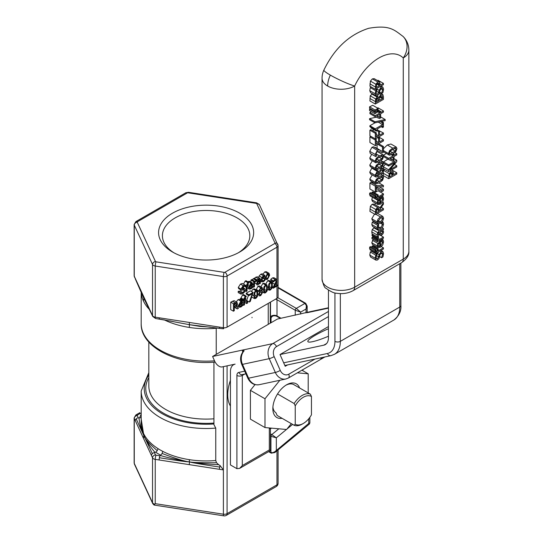 <?xml version="1.0" encoding="UTF-8"?>
<svg xmlns="http://www.w3.org/2000/svg" width="543" height="543" viewBox="0 0 543 543"><rect width="100%" height="100%" fill="white"/><g stroke="black" fill="none" stroke-linecap="round" stroke-linejoin="round"><path stroke-width="0.81" d="M252.027 317.309L252.027 317.736L252.027 317.309M151.483 313.352A3.054 2.41 155.1 0 0 151.66 314.187L152.712 316.447A3.054 2.41 -24.9 0 1 152.535 315.619L143.4 295.942L143.739 298.148L135.499 279.36A3.054 2.41 -24.9 0 1 135.322 278.525L134.27 276.265A3.821 2.206 180 0 1 134.141 275.681M143.4 295.942L135.322 278.525M141.221 292.399A64.929 37.487 0 0 0 143.4 300.931L143.847 298.365L151.66 314.187M144.567 299.858L145.538 301.738M143.4 300.931A64.929 37.487 0 0 0 149.542 309.619M141.187 419.053L143.847 435.581L143.4 438.147L152.535 457.817A3.821 2.206 0 0 0 155.23 459.378L189.31 464.652L189.432 461.896C192.867 462.874 202.96 464.591 219.705 467.055A3.054 0.645 98.8 0 0 219.474 469.315L223.39 469.926L223.39 366.64M189.31 464.652L219.474 469.315M144.01 434.957L143.847 435.581C146.081 440.556 149.712 446.068 154.735 452.109L155.617 452.224A67.984 39.252 0 0 0 160.606 455.102L160.809 455.611C168.289 457.959 183.792 461.163 189.432 461.896C185.971 461.801 175.952 460.41 159.384 457.722A3.054 0.645 -81.2 0 1 159.941 455.787L156.024 455.183A0.767 0.441 180 0 1 155.481 454.871L154.436 452.604A3.054 2.41 155.1 0 0 152.345 453.656A3.054 2.41 155.1 0 0 151.483 455.557M159.153 459.982A3.054 0.645 -81.2 0 1 159.384 457.722M160.809 455.611L159.941 455.787M278.097 483.29A3.821 2.206 180 0 1 276.978 484.824L227.083 513.637A3.821 2.206 180 0 1 223.39 514.207L223.39 469.926L220.078 465.582L218.673 464.699C207.087 464.109 197.34 463.179 189.432 461.896C193.009 462.555 202.03 462.833 216.514 462.731L215.754 460.525A64.929 37.487 180 0 1 189.31 459.663L189.432 461.896C184.566 461.367 175.437 458.55 162.052 453.446A3.054 1.67 117.5 0 0 162.649 451.301A64.929 37.487 180 0 1 157.884 448.545A3.054 1.853 -57.4 0 1 157.219 450.656A3.054 1.853 -57.4 0 1 155.617 452.224M160.606 455.102A3.054 1.67 117.5 0 0 162.052 453.446M189.31 459.663A64.929 37.487 180 0 1 162.649 451.301M218.673 464.699L216.514 462.731M143.42 433.497L141.166 425.271L143.4 433.151A64.929 37.487 180 0 1 141.187 423.452A64.929 37.487 180 0 1 141.187 423.425L141.187 391.021A64.929 37.487 0 0 0 215.754 428.088L213.942 424.687L213.942 362.161M152.345 453.656L143.847 435.581C144.058 437.977 148.511 443.007 157.219 450.656M157.884 448.545A64.929 37.487 180 0 1 143.4 433.151M154.436 452.604L154.735 452.109M141.187 414.309A67.984 39.252 0 0 0 139.626 417.771L138.967 418.124C139.843 424.809 141.472 430.626 143.847 435.581L136.184 418.829A3.054 2.41 -24.9 0 1 138.268 417.777L137.223 415.517A0.767 0.441 180 0 1 137.42 415.09L140.284 413.433A3.054 1.765 -120 0 0 138.757 413.284L135.893 414.94A3.054 1.765 60 0 1 137.42 415.09M134.141 417.886A3.821 2.206 0 0 0 134.27 418.47L135.322 420.73A3.054 2.41 -24.9 0 1 136.184 418.829M135.322 420.73L143.4 438.147M138.967 418.124L138.268 417.777M139.829 412.66L139.449 412.884M140.284 413.433L141.187 413.338M164.217 319.861A64.929 37.487 0 0 0 189.31 327.436L189.432 324.687L199.872 326.384L210.446 327.124M189.31 327.436A64.929 37.487 0 0 0 216.236 328.257L216.27 327.904M173.319 321.605L170.02 320.92M219.8 328.427L189.432 324.687L219.705 328.379A3.054 0.645 98.8 0 0 219.8 328.427L223.512 328.78A3.054 0.645 -81.2 0 1 223.39 327.721L189.31 322.447L189.432 324.687L159.384 319.046A3.054 0.645 -81.2 0 1 159.153 317.784L155.23 317.173A3.821 2.206 180 0 1 152.535 315.619L152.535 264.475A3.054 2.41 -24.9 0 1 155.481 261.522L137.223 222.168A0.767 0.441 180 0 1 137.42 221.741L187.315 192.935A0.767 0.441 180 0 1 188.054 192.826L256.208 203.367A0.767 0.441 180 0 1 256.751 203.679L275.016 243.033A0.767 0.441 180 0 1 274.819 243.454L224.917 272.26A0.767 0.441 180 0 1 224.184 272.376L156.024 261.835A0.767 0.441 180 0 1 155.481 261.522M189.31 322.447L159.153 317.784M219.474 327.11A3.054 0.645 98.8 0 0 219.705 328.379M299.587 387.953A19.453 11.233 120 0 0 286.595 384.804A19.453 11.233 120 0 0 272.844 408.628A19.453 11.233 120 0 0 276.611 417.377A19.453 11.233 120 0 0 282.068 418.3M272.905 407.012A15.788 9.116 -60 0 0 275.905 412.734L277.161 415.47L294.157 425.284A17.566 10.141 120 0 0 302.261 424.076L303.34 423.452A16.039 9.258 -60 0 1 295.243 424.198L294.157 425.284M303.34 423.452A16.039 9.258 -60 0 0 311.444 414.845L311.444 396.512L310.365 394.177L293.363 384.363A17.566 10.141 120 0 0 285.917 385.218M297.36 372.837L308.2 373.808L308.2 392.928M291.306 423.635L286.595 429.493L264.991 427.565L264.991 398.759L279.842 380.276M308.2 373.808L301.942 370.197M264.991 398.759L250.411 390.336L255.006 384.62M264.991 427.565L250.411 419.142L250.411 390.336M277.548 393.946L294.157 403.53L295.243 405.865L295.243 424.198M310.365 394.177A17.566 10.141 120 0 0 294.157 403.53M287.566 364.923L285.211 366.281L280.018 354.538L328.461 326.574M269.769 427.993A49.651 28.664 -60 0 1 269.314 428.264L269.314 449.957L242.307 465.548L239.606 468.405L236.904 468.67L230.422 464.93L230.422 371.711A15.279 8.824 -120 0 1 233.585 364.72A15.279 8.824 -120 0 1 235.119 364.129L222.094 366.919A7.636 4.412 60 0 1 214.58 360.959L212.598 356.473L277.419 319.046L313.006 311.064A11.457 9.197 -102.1 0 1 313.019 311.064L328.461 307.766M328.461 311.458L272.756 343.617A11.457 9.197 77.9 0 0 269.233 358.658L242.497 364.367A3.821 0.57 156.2 0 1 241.703 364.353C239.768 359.398 240.352 355.02 243.454 351.226L244.14 350.826L242.395 350.106L242.667 352.197M322.128 357.538A3.821 2.206 60 0 1 321.354 358.991A3.821 2.206 60 0 1 320.967 359.133L320.716 359.188M288.021 378.159A3.821 2.206 -120 0 0 288.401 378.009L320.268 359.609A3.821 2.206 -120 0 0 321.062 357.769M285.835 379L259.099 384.709A11.457 9.197 -102.1 0 1 248.599 378.186L275.342 372.471A11.457 9.197 77.9 0 0 285.835 379L288.401 378.009A3.821 2.206 -120 0 0 288.72 374.229A7.636 6.129 -102.1 0 1 280.269 370.435A3.821 0.57 -23.8 0 1 275.342 372.471L269.233 358.658A3.821 0.57 -23.8 0 0 274.161 356.622A7.636 6.129 -102.1 0 1 276.509 346.597A3.821 2.206 60 0 0 272.756 343.617L212.598 356.473M328.461 290.193L328.461 337.617A15.279 8.824 60 0 1 325.298 344.608A15.279 8.824 60 0 1 323.764 345.192L280.018 354.538M269.314 428.264L270.434 428.834L270.434 450.602L269.314 449.957M328.461 336.232A22.915 3.441 156.2 0 1 307.854 341.588A22.915 3.441 156.2 0 1 328.461 328.732M230.422 406.062A34.372 19.847 -60 0 1 227.721 394.761A34.372 19.847 -60 0 1 230.422 380.344M295.243 405.865A16.039 9.258 -60 0 1 311.444 396.512M223.512 328.78L224.069 327.789A3.821 2.206 180 0 1 223.39 327.721L223.39 276.577A3.054 0.645 -81.2 0 1 224.184 272.376M216.236 354.369L216.236 328.257M270.251 302.227L270.251 323.187M268.235 303.388L268.235 324.347M278.084 296.6A3.821 2.206 180 0 1 278.097 296.783A3.821 2.206 180 0 1 276.978 298.345L227.083 327.151A3.821 2.206 180 0 1 224.069 327.789M276.978 450.792L276.978 484.824A3.821 2.206 60 0 1 276.183 486.576A3.821 3.821 0 0 0 278.097 483.331M227.083 365.846L227.083 513.637A3.821 2.206 60 0 1 226.288 515.382L276.183 486.576M154.517 504.128A3.821 2.206 180 0 1 152.535 502.723A3.054 2.41 155.1 0 0 152.712 503.558L154.042 505.044L155.23 503.66L223.39 514.207A3.821 0.808 98.8 0 0 223.797 515.85A3.821 3.821 0 0 0 226.288 515.382M154.042 505.044L223.797 515.85M173.916 252.787A43.712 25.236 180 0 1 162.405 235.716A43.712 25.236 180 0 1 206.116 210.48A43.712 25.236 180 0 1 249.828 235.716A43.712 25.236 180 0 1 238.323 252.787M172.504 252.006A47.533 27.442 0 0 0 239.728 252.006A47.533 27.442 0 0 0 239.728 213.195A47.533 27.442 0 0 0 172.504 213.195A47.533 27.442 0 0 0 172.504 252.006L172.504 252.006M308.743 418.755L308.743 423.425L309.3 424.131L309.863 422.929L308.743 423.425L274.894 451.681L272.783 452.706L270.937 452.468A1.527 0.882 120 0 0 271.249 453.167A1.527 0.882 120 0 0 271.256 453.174L274.867 452.529L276.333 450.154L276.333 437.821L271.785 434.597A1.527 0.882 120 0 0 270.937 436.307L276.333 437.821L286.453 429.479M275.844 280.242L276.17 280.996L273.319 287.111L273.319 288.17L277.317 285.862L277.317 284.994L274.134 286.833L276.713 282.122L277.052 280.432L276.536 279.224L275.118 279.496L273.455 280.901L273.455 281.966L275.05 280.398L275.892 280.263M273.455 281.966L270.753 280.405L270.753 279.34L272.416 277.935L273.876 277.69L276.577 279.245M270.753 279.34L273.455 280.901M275.742 284.091L277.317 284.994M272.199 287.525L273.319 288.17M272.389 286.568L273.319 287.111M272.233 282.76L272.824 281.6M255.753 281.342L256.235 281.111L256.235 280.127L254.477 281.946L254.477 281.111L253.656 281.586L253.656 287.199L254.477 286.731L254.477 282.74L255.753 281.342M250.954 282.075L250.954 280.025L251.776 279.55L254.477 281.111M252.176 279.781L253.533 278.566L256.235 280.127M252.739 286.67L253.656 287.199M250.954 280.025L253.656 281.586M250.54 286.29L252.067 287.172L251.07 288L249.889 288.163L249.461 286.914L252.828 284.966L252.828 284.451L252.285 282.842L249.542 281.254L252.19 282.788M252.285 282.842L250.88 283.032L248.633 287.328L249.285 289.114L251.076 288.815L252.739 287.383L252.739 286.358L252.067 287.172M247.757 281.756L249.583 281.281M250.676 283.928L252.027 284.708L249.461 286.188L250.832 283.833L251.748 283.738L252.027 284.708M251.585 285.686L252.739 286.358M251.538 285.713L252.692 286.385M265.317 277.663L265.9 279.496L267.495 279.373L269.661 275.152L268.975 273.244L267.495 273.441L265.317 277.663L263.491 276.604M268.819 275.64L267.495 278.559L266.633 278.674L266.165 277.174L267.495 274.249L268.473 274.215L268.819 275.64L267.027 274.609M266.016 279.577L262.764 277.249M262.921 274.235L264.794 271.88L266.28 271.683L268.975 273.244M238.676 288.604L241.377 290.166L243.617 289.874L244.418 290.559L242.972 292.643L240.909 292.86L240.909 294.109L243.033 293.464L244.73 291.808L245.314 289.881L244.879 288.795L242.701 289.114L241.852 288.435L243.196 286.487L245.063 286.215L245.063 285.027L243.135 285.659L240.956 289.059L241.404 290.186L238.676 288.604L238.255 287.498L240.434 284.098L242.361 283.473L246.217 285.693L245.66 286.202L245.66 286.982L246.217 286.663L246.217 291.496L247.031 291.028L247.031 286.188L248.361 285.421L248.361 284.641L247.004 285.238L247.961 283.446L248.687 283.161L248.687 282.292L247.846 282.686L246.217 285.693M243.617 289.874L244.167 289.901M240.909 294.109L238.207 292.555L238.207 291.306L240.271 291.082L241.336 290.145M238.268 291.265L240.97 292.826M238.207 291.306L240.909 292.86M241.866 288.632L242.701 289.114L242.11 289.086M235.275 307.162L237.325 308.953L238.445 308.309L236.137 306.381L237.481 303.408L236.748 302.2L233.429 303.72L233.429 311.207L234.291 310.705L234.291 307.732L235.275 307.162M237.026 302.295L234.047 300.639L237.026 302.295M236.171 303.252L236.585 304.005L236.219 305.397L234.291 306.897L234.291 304.08L236.314 303.299M234.291 304.284L236.219 305.397M233.429 311.207L230.727 309.646L230.727 302.159L234.047 300.639M234.746 307.467L237.325 308.953M230.727 302.159L233.429 303.72M243.515 288.007L243.515 286.324M245.144 290.885L246.217 291.496M247.296 284.03L248.361 284.641M243.515 284.132L245.144 281.131L245.986 280.738L248.687 282.292M245.063 285.218L246.217 285.883M245.063 285.856L245.66 286.202M244.207 286.141L245.66 286.982M242.212 300.978L240.807 301.168L238.56 305.465L239.198 307.243L241.004 306.958L242.667 305.526L242.667 304.494L240.997 306.137L239.843 306.313L239.388 305.051L242.755 303.109L242.212 300.978L239.47 299.39L242.124 300.924M241.954 302.845L239.388 304.331L240.759 301.976L241.676 301.881L241.954 302.845L240.61 302.064M241.465 303.856L242.619 304.521M240.468 304.426L241.995 305.309M241.513 303.829L242.667 304.494M236.253 301.847L238.106 299.607L239.511 299.424M256.92 280.785L259.249 279.245L259.581 279.903L257.409 281.763L256.527 283.921L256.954 284.96L258 284.851L259.581 283.188L259.581 283.779L260.402 283.31L260.402 279.469L259.873 278.281L256.92 279.821L256.92 280.785L256.235 280.392M259.249 279.245L259.581 279.903L258.699 279.394M258.529 279.475L259.581 280.086M256.235 281.084L257.409 281.763M259.581 280.84L259.581 282.401L258.298 283.806L257.368 283.365L258.122 281.912L259.581 280.84M258.373 281.695L259.581 282.401M257.301 276.781L260.002 278.335L257.416 276.869M254.219 278.959L254.219 278.26L257.172 276.726M254.219 278.26L256.92 279.821M257.586 283.948L257.368 283.365M245.416 297.238L246.142 296.953L246.142 296.084L245.3 296.478L243.115 299.994L243.115 300.774L243.671 300.455L243.671 305.288L244.486 304.82L244.486 299.98L245.816 299.213L245.816 298.433L244.465 299.213L245.416 297.238M243.115 299.994L240.42 298.433L240.42 299.213L243.115 300.774M240.42 298.433L240.97 298.114L243.671 299.675M240.97 298.114L242.599 294.924L243.44 294.53L246.142 296.084M244.75 297.822L245.816 298.433M242.667 304.711L243.671 305.288M240.97 300.259L240.97 299.532M262.059 279.55L263.47 276.618L264.916 276.448L264.916 275.389L263.484 275.783L261.848 277.493L261.217 280.039L261.882 281.898L260.402 281.043L261.848 281.878L263.484 281.654L264.916 280.385L264.916 279.319L263.47 280.84L262.547 280.962L262.059 279.55M258.59 277.521L259.147 275.932L260.783 274.222L262.215 273.828L264.916 275.389M262.398 277.867L264.916 279.319M262.378 277.907L264.869 279.353M249.339 302.017L250.269 301.48L253.072 292.378L248.959 294.754L248.959 295.63L252.305 293.702L249.339 302.017L246.644 300.455L248.463 295.344M248.959 295.63L246.257 294.075L246.257 293.193L250.371 290.817L253.072 292.378M246.257 293.193L248.959 294.754M247.689 302.967L247.689 301.535L246.651 302.139L246.651 303.571L247.689 302.967M244.486 300.265L244.995 299.974L247.689 301.535M244.486 300.89L246.651 302.139M244.486 302.315L246.651 303.571M263.484 290.118L264.251 293.003L265.554 292.813L267.122 290.967L267.624 287.715L266.851 284.831L265.554 285.021L263.986 286.86L263.484 290.118L262.459 289.528M266.511 290.641L265.554 291.978L264.584 291.734L264.366 289.609L264.59 287.193L265.554 285.849L266.504 286.073L266.511 290.641L264.366 289.399M264.855 292.086L264.584 291.734M266.246 285.747L265.873 285.713M260.891 286.819L262.853 283.46L264.149 283.27L266.851 284.831M257.898 293.335L257.124 290.444L255.828 290.634L254.26 292.473L253.757 295.731L254.524 298.623L255.828 298.426L257.389 296.58L257.898 293.335M251.389 291.408L253.126 289.073L254.423 288.89L257.124 290.444M257.015 293.844L256.785 296.254L255.828 297.598L254.857 297.354L254.864 292.813L255.828 291.462L256.778 291.693L257.015 293.844M256.52 291.36L256.147 291.326M251.823 297.062L254.524 298.623M255.129 297.7L254.857 297.354M268.344 287.308L269.118 290.193L270.421 290.003L271.982 288.157L272.491 284.905L271.71 282.021L270.421 282.211L268.853 284.05L268.344 287.308L267.597 286.874M271.378 287.831L270.421 289.175L269.45 288.924L269.226 286.799L269.457 284.389L270.421 283.039L271.371 283.27L271.378 287.831L269.226 286.595M269.722 289.276L269.45 288.924M271.106 282.937L270.74 282.903M265.737 284.186L267.719 280.65L269.016 280.459L271.71 282.021M262.636 288.591L262.106 287.525L260.688 287.81L258.733 290.912L259.676 292.025L258.577 294.618L259.133 295.887L260.688 295.636L262.798 292.161L262.507 291.197L261.651 290.953L262.636 288.591M256.092 289.853L257.986 286.249L259.493 286.012L262.194 287.573M257.545 290.946L259.676 292.025M261.142 291.924L261.909 292.772L260.701 294.883L259.846 294.978L259.452 294.034L260.192 292.005L261.638 292.039M259.683 290.709L260.226 291.028L259.608 290.295L260.681 288.55L261.495 288.421L261.787 289.093L261.142 290.967L259.887 290.926M259.615 290.084L261.142 290.967M278.097 287.362L305.729 303.313A1.527 0.882 120 0 0 304.962 303.388L306.395 305.682L306.042 309.001L307.162 306.001M300.639 314.085L300.639 312.123L296.322 308.376A1.527 0.882 120 0 0 295.243 310.25L300.639 312.123L306.042 309.001L306.042 312.931M271.025 317.641L270.971 318.327C271.738 316.053 273.557 315.313 276.435 316.128L277.005 315.938L277.005 299.722L276.638 298.535M281.05 318.273L277.005 315.938A3.821 2.206 0 0 0 273.068 315.408A3.821 2.206 0 0 0 270.516 317.214C270.672 319.718 270.842 319.895 271.025 317.75M214.526 360.83A64.929 37.487 180 0 1 141.187 323.662C140.352 347.181 177.609 365.568 214.621 362.106L215.089 361.984M215.754 460.525L215.754 428.088M139.626 417.771A3.054 2.437 -159.7 0 0 141.187 417.594M220.078 465.582A3.054 0.645 98.8 0 0 219.705 467.055M383.426 148.755L387.308 144.988L390.919 144.004L396.322 147.126L392.711 148.103L389.548 150.655L388.496 153.526L389.507 155.203L392.718 154.083L395.895 151.524L396.933 148.653L396.322 147.126M389.107 155.067L383.426 151.701M388.659 178.708L396.763 174.031L396.763 172.783L393.743 174.527L392.901 171.16L391.103 171.384L389.168 173.617L388.659 178.708L383.256 175.586L383.324 172.083M383.568 170.997L384.546 169.233M383.365 155.203L386.351 153.479M375.322 89.317L383.426 84.64L383.426 83.398L380.405 85.142L379.564 81.776L377.765 81.993L375.824 84.226L375.322 89.317L369.919 86.201L370.428 81.104L372.362 78.878L374.161 78.654L379.53 81.755M379.564 81.776L374.161 78.654M377.494 80.581L378.023 80.276L383.426 83.398M375.58 89.167L376.991 89.982L375.702 90.729L375.179 93.81L375.973 95.772L370.57 92.656L369.776 90.695L370.299 87.606L371.331 87.016M375.322 104.059L383.426 99.383L383.426 96.702L382.767 94.387L380.935 94.475L378.919 97.394L377.147 97.102L375.647 98.935L375.322 104.059L369.919 100.944L370.245 95.819L372.437 93.729M369.559 109.197L374.962 112.313L374.962 113.684L369.559 110.568L369.559 109.197L370.489 108.743M374.962 111.322L369.559 108.206L369.559 106.828L372.708 105.288L378.111 108.403L374.962 109.951L374.962 111.322L378.111 109.231L378.111 108.403M369.559 118.652L374.962 121.768L374.962 122.847L369.559 119.725L369.559 118.652L376.272 117.179M375.322 116.779L379.496 118.55L380.636 117.892L380.636 113.758L383.426 112.15L383.426 110.948L380.636 112.557L380.636 111.437L379.767 111.946L379.767 113.059L375.322 115.625L375.322 116.779L369.919 113.657L369.919 112.503L371.419 111.641M377.568 108.091L378.023 107.826L383.426 110.948M375.322 138.913L369.919 135.798L369.919 130.198L370.876 129.648L376.279 132.763L375.322 133.32L375.322 138.913L383.426 134.236L383.426 132.994L379.523 135.248L379.523 131.073L378.566 131.63L378.566 135.798L376.279 137.114L376.279 132.763M373.163 130.965L373.163 129.214M377.731 130.042L383.426 132.994M375.294 129.818L376.19 129.818L376.421 131.101L377.168 130.673L377.168 128.969L382.598 125.833L382.598 127.537L383.426 127.055L383.426 122.494L382.598 122.969L382.598 124.632L375.294 128.847L375.294 129.818L369.892 126.695L369.892 125.725L374.921 122.827M376.421 131.101L371.025 127.978L370.984 127.327M375.634 156.547L370.231 153.431L369.749 151.314L371.975 147.241L373.598 146.786L381.077 150.73L379 149.909L377.378 150.357L375.152 154.436L375.634 156.547L376.794 155.882L376.089 153.981L376.414 152.651L377.433 151.599L382.985 154.809L379.374 155.787L376.204 158.339L375.159 161.21L375.77 162.751L379.381 161.766L382.55 159.208L383.596 156.336L382.985 154.809M377.08 148.422L377.08 144.608M375.322 145.626L369.919 142.504L369.919 136.911L370.876 136.354L376.279 139.476L375.322 140.026L375.322 145.626L383.426 140.949L383.426 139.7L379.523 141.954L379.523 137.786L378.566 138.336L378.566 142.51L376.279 143.827L376.279 139.476M375.77 162.751L370.367 159.635L369.756 158.088L371.697 154.273M375.844 177.004L377.27 176.855L379.095 174.446L379.978 175.117L381.186 174.826L382.91 173.02L383.609 170.38L382.903 168.608L381.166 168.737L379.143 171.568L377.195 171.262L375.138 175.267L375.844 177.004L370.448 173.882L369.735 172.151L371.799 168.147L372.518 167.896M375.77 169.769L379.381 168.785L382.55 166.226L383.596 163.355L382.571 161.692L379.374 162.805L376.204 165.357L375.159 168.228L375.77 169.769L370.367 166.653L369.756 165.113L372.335 160.769M375.77 183.812L379.381 182.828L382.55 180.269L383.596 177.398L382.985 175.864L379.374 176.848L376.204 179.4L375.159 182.272L375.77 183.812L370.367 180.697L369.756 179.149L372.213 174.907M375.322 192.093L376.272 191.543L376.272 186.711L383.426 186.86L383.426 185.523L376.537 185.455L375.322 186.154L375.322 192.093L369.919 188.971L369.919 183.039L371.134 182.333L373.245 182.36M381.872 191.638L383.426 190.742L383.426 189.242L381.872 190.131L381.872 191.638L376.469 188.516L376.469 187.016L376.971 186.724M375.43 198.996L370.027 195.88L369.607 193.22L370.543 192.677L375.946 195.792L375.003 196.335L375.478 199.023L377.344 198.555L377.344 199.356L378.193 198.867L378.193 198.066L383.426 195.046L383.426 193.865L378.193 196.885L378.193 194.971L377.344 195.46L377.344 197.414L376.089 197.822L375.946 195.792M371.941 193.484L371.941 192.337L372.79 191.849L378.193 194.971M374.453 192.806L378.023 190.749L383.426 193.865M376.584 223.363L376.822 222.997M378.817 224.659L373.421 221.537L372.267 222.202L371.806 224.537L372.546 226.383L377.948 229.506L380.399 229.092L382.781 226.804L383.562 223.987L383.08 222.196L381.933 222.861L382.666 224.53L380.399 227.87L378.552 228.23L378.098 227.164L378.817 224.659L377.67 225.318L377.202 227.66L378.03 229.546M380.304 196.851L382.401 198.059L382.666 199.342L380.487 202.919L380.487 198.059L377.847 200.367L377.175 202.79L377.928 204.562L372.525 201.446L371.772 199.668L372.444 197.245M377.473 236.979L378.519 236.375L378.308 233.13L379.224 232.126L379.883 234.875L381.661 235.133L383.053 233.707L383.596 231.888L382.781 230.076L383.426 229.703L383.426 228.522L379.265 230.918L377.65 232.614L377.195 234.997L377.473 236.979L372.07 233.863L371.799 231.875L372.247 229.499L374.432 227.476M375.322 214.512L369.919 211.39L370.346 206.354L372.118 204.27L373.869 204.046L379.272 207.161L377.521 207.385L375.749 209.469L375.322 214.512L383.426 209.829L383.426 208.587L380.202 210.446L380.202 209.021L383.426 204.209L383.426 202.593L379.896 207.955L379.272 207.161M374.697 204.528L375.573 203.204M375.43 252.95L370.027 249.828L369.607 247.167L370.543 246.624L375.946 249.746L375.003 250.289L375.478 252.97L377.344 252.509L377.344 253.303L378.193 252.814L378.193 252.02L383.426 248.999L383.426 247.812L378.193 250.832L378.193 248.918L377.344 249.407L377.344 251.361L376.089 251.769L375.946 249.746M371.941 247.432L371.941 246.291L372.79 245.796L378.193 248.918M374.453 246.76L375.417 246.196M377.901 223.621L380.385 223.18L382.727 220.987L383.596 218.184L382.754 216.392L380.385 216.908L378.009 219.128L377.175 221.89L377.901 223.621L372.498 220.506L371.772 218.775L374.548 214.064M377.412 213.297L382.876 216.453M373.503 252.359L373.598 251.891M375.973 260.158L370.57 257.043L369.776 255.081L370.299 252L371.588 251.253L376.991 254.375L375.702 255.115L375.179 258.203L375.973 260.158L377.494 260.009L378.96 258.556L380.039 254.694L381.281 252.828L382.265 252.787L382.632 254.131L381.586 257.715L382.937 256.934L383.568 253.5L382.829 251.484L380.976 250.411L382.713 251.416M371.941 237.461L377.344 240.583L377.344 241.764L371.941 238.649L371.941 237.461L372.844 236.938L371.975 234.902L372.926 234.352M377.928 247.649L380.412 247.248L382.74 244.974L383.562 241.9L383.046 239.796L381.933 240.44L382.666 242.429L380.487 246.006L380.487 241.146L377.847 243.454L377.175 245.87L377.928 247.649L372.525 244.526L371.772 242.755L373.19 239.368M383.256 162.065L387.919 159.106M388.659 171.608L396.763 166.932L396.763 165.771L389.779 169.803L396.763 161.631L396.763 160.239L388.659 164.916L388.659 166.077L395.073 162.371L388.659 169.844L388.659 171.608L383.256 168.493L383.256 166.728L385.421 164.203M383.589 163.144L388.659 166.077M383.256 161.8L388.659 164.916M393.98 158.631L396.763 160.239M394.394 164.407L396.763 165.771M383.256 166.728L388.659 169.844M379.706 242.748L379.706 246.454L378.491 246.583L378.009 245.456L378.485 243.855L379.706 242.748M378.009 245.477L379.706 246.454M380.724 239.809L381.933 240.508M380.412 239.992L382.401 241.14M380.786 239.775L381.933 240.44M381.899 239.13L383.046 239.796M372.444 240.332L377.847 243.454M379.448 240.549L382.666 242.429M377.344 241.764L383.426 238.255L383.426 237.074L379.109 239.565L378.437 237.406L377.378 238.024L378.247 240.06L377.344 240.583M380.609 235.445L383.426 237.074M377.589 236.918L378.437 237.406M371.975 234.902L377.378 238.024M372.844 236.938L378.247 240.06M382.829 251.484L381.111 251.626L379.068 254.667L378.641 256.825L377.385 258.78L376.462 258.773L376.109 257.579L376.991 254.375M379.672 256.608L381.586 257.715M379.686 256.527L381.586 257.626M370.299 252L375.702 255.115M378.05 221.388L380.385 218.13L382.299 217.689L382.713 218.693L380.385 221.958L378.627 222.474L378.05 221.388M376.618 252.889L377.344 253.303M369.607 247.167L375.003 250.289M375.824 250.486L377.344 251.361M371.941 246.291L377.344 249.407M381.342 246.61L383.426 247.812M381.308 207.365L383.426 208.587M376.53 209.849L377.602 208.634L378.878 208.431L379.299 210.969L376.251 212.727L376.53 209.849M382.605 202.118L383.426 202.593M376.72 209.483L379.299 210.969M378.132 233.87L380.29 235.35L378.118 234.094M381.926 230.565L382.645 232.01L381.593 233.952L380.881 234.067L380.236 231.542L381.926 230.565M382.082 227.748L383.426 228.522M379.347 197.401L380.487 198.059M375.613 199.077L377.847 200.367M378.485 200.774L379.706 199.668L379.706 203.374L378.491 203.496L378.009 202.369L378.485 200.774M377.928 204.562L380.412 204.161L382.74 201.894L383.562 198.813L383.046 196.709L381.933 197.353L382.401 198.059M381.797 195.989L383.046 196.709M380.677 196.634L381.933 197.353M380.616 196.668L381.933 197.421M378.009 202.396L379.706 203.374M381.295 222.562L381.933 222.929M381.342 222.521L381.933 222.861M382.204 221.687L383.08 222.196M372.267 222.202L377.67 225.318M371.941 192.337L377.344 195.46M375.824 196.539L377.344 197.414M369.607 193.22L375.003 196.335M376.618 198.935L377.344 199.356M379.143 186.772L383.426 189.242M376.469 187.016L381.872 190.131M379.062 183.005L383.426 185.523M371.134 182.333L376.537 185.455M369.919 183.039L375.322 186.154M381.838 177.032L382.693 177.914L381.817 179.821L376.91 182.652L376.055 181.749L376.896 179.889L379.374 178.124L382.374 177.106M376.109 182.19L376.91 182.652L376.38 182.57M381.838 162.988L382.693 163.877L381.817 165.785L376.91 168.608L376.055 167.706L376.896 165.853L379.374 164.081L382.374 163.063M376.109 168.147L376.91 168.608L376.38 168.534M379.109 171.588L376.557 169.911M377.209 172.484L378.831 172.484L377.147 175.667L376.319 175.783L375.939 174.812L377.209 172.484M381.267 169.966L382.387 169.796L382.801 170.828L381.105 173.604L379.374 173.536L381.267 169.966M376.55 173.068L378.328 174.093M381.838 155.97L382.693 156.859L381.817 158.76L376.91 161.59L376.055 160.687L376.896 158.827L379.374 157.063L382.374 156.045M376.109 161.128L376.91 161.59L376.38 161.509M369.919 136.911L375.322 140.026M376.279 141.187L378.566 142.51M377.439 137.691L378.566 138.336M378.403 137.135L379.523 137.786M378.688 136.972L383.426 139.7M377.433 151.599L380.324 151.782L382.272 152.916L383.426 152.25L383.426 146.481L382.482 147.024L382.482 151.619L381.077 150.73M380.256 151.748L382.272 152.916M378.627 143.712L383.426 146.481M377.69 144.255L382.482 147.024M374.982 147.241L380.385 150.357M373.598 146.786L379 149.909M369.892 125.725L375.294 128.847M378.247 122.121L382.598 124.632M380.324 121.659L382.598 122.969M381.525 121.394L383.426 122.494M381.125 126.689L382.598 127.537M377.168 129.716L379.523 131.073M377.032 130.748L378.566 131.63M376.279 134.481L378.566 135.798M369.919 130.198L375.322 133.32M379.767 114.261L379.767 117.41L376.598 116.093L379.767 114.261M377.039 115.835L379.767 117.41M369.919 112.503L375.322 115.625M377.704 111.865L379.767 113.059M378.111 110.989L379.767 111.946M377.507 109.632L380.636 111.437M374.962 122.847L385.184 120.594L385.184 119.528L374.962 121.768M380.636 116.908L385.184 119.528M369.559 106.828L374.962 109.951M374.962 113.684L378.111 111.593L378.111 110.765L374.962 112.313M376.869 110.053L378.111 110.765M382.767 94.387L379.598 92.541M378.878 97.414L376.645 95.921M380.982 95.744L382.163 95.738L382.503 98.67L379.509 100.401L379.72 97.231L380.982 95.744M377.297 98.31L378.342 98.235L378.607 100.923L376.238 102.288L376.448 99.281L377.297 98.31M376.347 99.613L378.607 100.923M379.774 97.095L382.503 98.67M370.245 95.819L375.647 98.935M370.299 87.606L375.702 90.729M375.973 95.772L377.494 95.622L378.96 94.17L380.039 90.308L381.281 88.434L382.265 88.4L382.632 89.744L381.586 93.328L382.937 92.548L383.568 89.113L382.829 87.097L381.003 86.038L382.713 87.023M379.686 92.14L381.586 93.233M379.672 92.222L381.586 93.328M382.829 87.097L381.111 87.24L379.068 90.274L378.641 92.439L377.385 94.387L376.462 94.387L376.109 93.192L376.991 89.982M377.799 83.269L379.021 83.12L379.482 85.672L376.251 87.532L376.564 84.66L377.799 83.269M376.842 84.145L379.482 85.672M388.659 159.533L392.833 161.305L393.98 160.647L393.98 156.513L396.763 154.911L396.763 153.703L393.98 155.312L393.98 154.198L393.105 154.701L393.105 155.814L388.659 158.38L388.659 159.533L383.589 156.601M394.849 152.597L396.763 153.703M389.942 158.848L393.105 157.022L393.105 160.165L389.942 158.848M393.241 153.771L393.98 154.198M392.372 154.28L393.105 154.701M391.333 154.789L393.105 155.814M383.439 155.366L388.659 158.38M390.383 158.59L393.105 160.165M391.136 172.66L392.358 172.511L392.82 175.063L389.596 176.923L389.901 174.045L391.136 172.66M390.179 173.536L392.82 175.063M391.693 169.857L396.763 172.783M395.182 148.287L396.03 149.176L395.161 151.083L390.247 153.907L389.399 153.004L390.234 151.151L392.711 149.379L395.711 148.361M389.446 153.445L390.247 153.907L389.725 153.832M330.348 75.11A19.1 11.023 120 0 0 327.646 86.025A19.1 11.023 0 0 0 354.654 86.025A19.1 2.206 -154.7 0 1 330.348 75.11A19.1 2.206 -154.7 0 1 323.886 70.074A19.1 19.1 0 0 0 322.053 78.233A19.1 11.023 -0 0 0 327.646 86.025M403.008 36.401A19.1 15.435 133.9 0 1 403.266 57.958L403.266 259.106A7.636 4.412 60 0 1 401.684 262.602C406.89 258.841 409.286 255.081 408.859 251.307A19.1 11.023 180 0 1 403.266 259.106L354.654 287.172A19.1 11.023 180 0 1 333.843 289.562A19.1 11.023 180 0 1 322.053 279.373C323.35 285.082 324.673 288.055 326.031 288.285C330.748 291.666 334.237 293.315 336.504 293.227C342.552 294.211 348.077 293.363 353.072 290.668A7.636 4.412 -120 0 0 354.654 287.172L354.654 86.025A42.965 24.808 -60 0 1 403.266 57.958A19.1 11.023 -0 0 0 408.859 50.166A19.1 19.1 0 0 0 403.008 36.401C394.198 29.906 389.718 24.652 368.677 28.297C349.278 34.562 334.345 48.49 323.886 70.074M242.307 465.548L242.307 375.451L244.676 374.086M276.509 346.597L328.461 316.603M280.269 370.435L274.161 356.622M314.981 359.066L288.72 374.229M259.099 384.709C254.117 385.387 250.35 383.209 247.812 378.172A3.821 0.57 156.2 0 0 248.599 378.186L242.497 364.367A11.457 9.197 -102.1 0 1 244.14 350.826M328.461 308.146L307.209 312.68M275.511 299.186A3.821 2.206 0 0 1 277.005 299.722L295.243 310.25L295.243 315.239M334.943 292.901L334.943 341.357A24.442 14.111 60 0 1 327.422 353.486L283.684 362.826M244.71 371.154L238.784 372.423A6.109 3.53 -120 0 0 236.904 375.451L236.904 468.67M284.865 365.5L330.925 355.658L334.488 354.294A28.263 16.317 -120 0 0 340.339 341.357L340.339 293.614M334.943 341.357A3.821 2.206 180 0 0 340.339 341.357L399.757 307.053A3.821 2.206 -0 0 0 400.877 305.499C401.372 311.03 399.051 315.863 393.906 319.997A28.263 16.317 60 0 0 399.757 307.053L399.757 263.715M242.626 374.527A2.294 1.324 60 0 0 242.307 375.451A3.821 2.206 180 0 1 236.904 375.451M245.891 373.828L242.28 374.595A3.821 3.068 -102.1 0 1 238.784 372.423M330.925 355.658A3.821 3.068 -102.1 0 1 327.422 353.486M323.764 345.192L326.567 343.576M155.481 454.871A3.054 2.41 -24.9 0 0 152.535 457.817L152.535 502.723L134.27 463.376A3.054 2.41 155.1 0 0 134.447 464.204L152.712 503.558M286.921 429.092L292.616 424.395M278.817 428.8L271.785 434.597L270.434 433.816M270.434 436.022L270.937 436.307L270.937 452.468L269.07 451.389M272.416 277.935L275.118 279.496M272.274 282.896L274.887 284.403M275.091 280.378L276.17 280.996M253.208 278.729L255.902 280.29M249.461 287.071L251.07 288M248.178 281.471L250.88 283.032M247.031 286.405L248.633 287.328M266.206 277.812L267.495 278.559M264.794 271.88L267.495 273.441M240.434 284.098L243.135 285.659M238.255 287.498L240.956 289.059M243.352 289.942L244.418 290.559M240.271 291.082L242.972 292.643M242.076 287.614L244.031 288.74M234.291 306.021L235.044 306.462M235.519 303.394L236.585 304.005M232.397 301.195L235.099 302.756M245.144 281.131L247.846 282.686M237.243 304.704L238.56 305.465M238.106 299.607L240.807 301.168M239.388 305.207L240.997 306.137M254.477 282.74L256.527 283.921M255.705 277.154L258.407 278.708M257.375 283.276L258.298 283.806M240.97 297.924L243.671 299.485M242.599 294.924L245.3 296.478M260.783 274.222L263.484 275.783M259.147 275.932L261.848 277.493M260.402 279.57L261.217 280.039M262.086 280.039L263.47 280.84M264.468 291.353L265.554 291.978M262.853 283.46L265.554 285.021M253.126 289.073L255.828 290.634M252.536 295.025L253.757 295.731M254.64 295.019L256.785 296.254M254.742 296.967L255.828 297.598M269.335 288.543L270.421 289.175M267.719 280.65L270.421 282.211M257.986 286.249L260.688 287.81M256.031 289.351L258.733 290.912M257.871 294.211L258.577 294.618M260.518 291.971L261.909 292.772M260.769 288.509L261.787 289.093M259.459 294.163L260.701 294.883M227.083 327.151L227.083 276.007L276.978 247.201A3.821 2.206 0 0 0 278.097 245.646L259.52 204.887A3.054 2.41 155.1 0 0 256.751 203.679M276.978 298.345L276.978 286.059M276.978 284.803L276.978 281.213M276.978 279.821L276.978 247.201A3.054 1.765 60 0 0 274.819 243.454M278.097 287.878L304.962 303.388L296.322 308.376L277.772 297.673M270.516 302.071L270.516 317.214M213.942 418.796A57.293 33.075 180 0 1 148.83 386.032L148.83 342.049M148.83 377.582A60.348 34.84 0 0 0 213.942 423.072M213.942 423.961A61.875 35.723 180 0 1 148.83 375.03M155.23 503.66L155.23 459.378A3.054 0.645 -81.2 0 1 156.024 455.183M134.447 464.204L134.141 462.806A3.821 2.206 180 0 0 134.27 463.376L134.27 418.47A3.054 2.41 -24.9 0 1 137.223 415.517M277.968 245.069A3.054 2.41 155.1 0 0 277.772 244.201A3.054 2.41 155.1 0 0 275.016 243.033M259.52 204.887L256.676 202.844A3.054 0.645 98.8 0 0 256.208 203.367M256.676 202.844L188.516 192.297A3.054 0.645 98.8 0 0 188.054 192.826M188.516 192.297L185.787 192.785A3.054 1.765 60 0 1 187.315 192.935M185.787 192.785L135.893 221.592A3.054 1.765 60 0 1 137.42 221.741M134.141 224.537A3.821 2.206 0 0 0 134.27 225.121A3.054 2.41 -24.9 0 1 137.223 222.168M134.467 277.127A3.054 2.41 -24.9 0 1 134.27 276.265L134.27 225.121L152.535 264.475A3.821 2.206 0 0 0 155.23 266.029A3.054 0.645 -81.2 0 1 156.024 261.835M155.549 318.49A3.054 0.645 -81.2 0 1 155.23 317.173L155.23 266.029L223.39 276.577A3.821 2.206 0 0 0 227.083 276.007A3.054 1.765 -120 0 0 224.917 272.26M371.772 242.755L377.175 245.87M378.892 240.868L379.93 241.465M371.941 235.404L377.344 238.52M376.143 258.061L377.385 258.78M376.496 255.59L378.641 256.825M376.218 253.018L379.068 254.667M379.991 250.981L381.111 251.626M380.881 253.113L382.632 254.131M369.776 255.081L375.179 258.203M375.776 214.247L380.385 216.908M371.772 218.775L377.175 221.89M378.145 220.668L380.385 221.958M381.111 217.77L382.713 218.693M369.505 248.436L374.908 251.558M375.804 250.71L377.141 251.477M369.919 208.98L375.322 212.096M372.118 204.27L377.521 207.385M370.346 206.354L375.749 209.469M377.385 208.77L379.299 209.876M380.433 233.28L381.593 233.952M381.037 231.08L382.645 232.01M371.799 231.875L377.195 234.997M372.247 229.499L377.65 232.614M373.862 227.802L379.265 230.918M380.487 198.086L382.666 199.342M378.79 197.727L379.93 198.385M371.772 199.668L377.175 202.79M380.358 223.193L382.666 224.53M378.159 226.58L380.399 227.87M372.634 226.431L377.867 229.451M371.806 224.537L377.202 227.66M375.804 196.763L377.141 197.53M369.505 194.489L374.908 197.604M376.761 180.038L379.381 181.552M379.123 178.267L381.817 179.821M381.356 177.147L382.693 177.914M378.138 176.136L379.374 176.848M369.756 179.149L375.159 182.272M378.437 162.269L379.374 162.805M369.756 165.113L375.159 168.228M381.356 163.104L382.693 163.877M379.123 164.224L381.817 165.785M376.761 166.002L379.381 167.509M375.946 174.975L377.147 175.667M379.605 172.735L381.105 173.604M381.288 169.959L382.801 170.828M371.799 168.147L377.195 171.262M380.276 168.228L381.166 168.737M369.735 172.151L375.138 175.267M376.089 153.893L379.374 155.787M369.756 158.088L375.159 161.21M381.356 156.085L382.693 156.859M379.123 157.205L381.817 158.76M376.761 158.977L379.381 160.49M371.975 147.241L377.378 150.357M369.749 151.314L375.152 154.436M376.957 98.554L378.607 99.512M380.215 96.342L382.503 97.665M371.745 93.987L377.147 97.102M379.285 93.525L380.935 94.475M369.919 98.466L375.322 101.582M369.776 90.695L375.179 93.81M380.881 88.726L382.632 89.744M380.012 86.608L381.111 87.24M376.367 88.713L379.068 90.274M376.496 91.197L378.641 92.439M376.143 93.674L377.385 94.387M377.344 83.588L379.482 84.823M369.919 83.846L375.322 86.968M370.428 81.104L375.824 84.226M372.362 78.878L377.765 81.993M390.688 172.979L392.82 174.208M383.256 173.237L388.659 176.36M383.765 170.495L389.168 173.617M390.078 170.794L391.103 171.384M387.308 144.988L392.711 148.103M383.426 150.594L388.496 153.526M394.7 148.402L396.03 149.176M392.46 149.522L395.161 151.083M390.098 151.293L392.718 152.807M143.739 298.148L146.013 302.627M143.943 434.685L143.569 434.04M173.393 321.619L155.556 318.49L152.712 316.447M321.354 358.991L324.877 356.955M247.812 378.172L241.703 364.353M400.877 263.07L400.877 305.499M302.838 369.674L302.838 370.713M270.428 428.841L271.486 428.142M239.606 468.405L270.434 450.602M334.488 354.294L393.906 319.997M233.585 364.72L234.298 364.305M274.806 452.584L309.3 424.131M309.863 422.936L309.863 417.309M249.285 289.114L246.583 287.552M244.879 288.795L242.178 287.233M239.212 307.25L236.51 305.695M264.251 293.003L262.798 292.168M269.118 290.193L267.536 289.283M262.364 291.096L261.787 290.763M305.729 303.313L307.162 306.123L307.162 312.693M276.441 316.128L280.392 318.408M268.622 451.654L271.249 453.167M271.045 322.725L271.045 318.062M141.187 323.662L141.187 292.114M278.097 483.27L278.097 449.869M141.187 391.021L148.83 372.634M134.141 462.806L134.141 417.9L135.893 414.94M135.499 279.36L134.141 275.695L134.141 224.551L135.893 221.592M278.097 296.783L278.097 245.64M353.072 290.668L401.684 262.602M408.859 251.307L408.859 50.166M382.985 175.864L381.179 174.826M382.985 161.828L381.01 160.687M382.835 168.568L381.159 167.597M379.598 174.982L378.994 174.636M322.053 78.233L322.053 279.373"/></g></svg>
